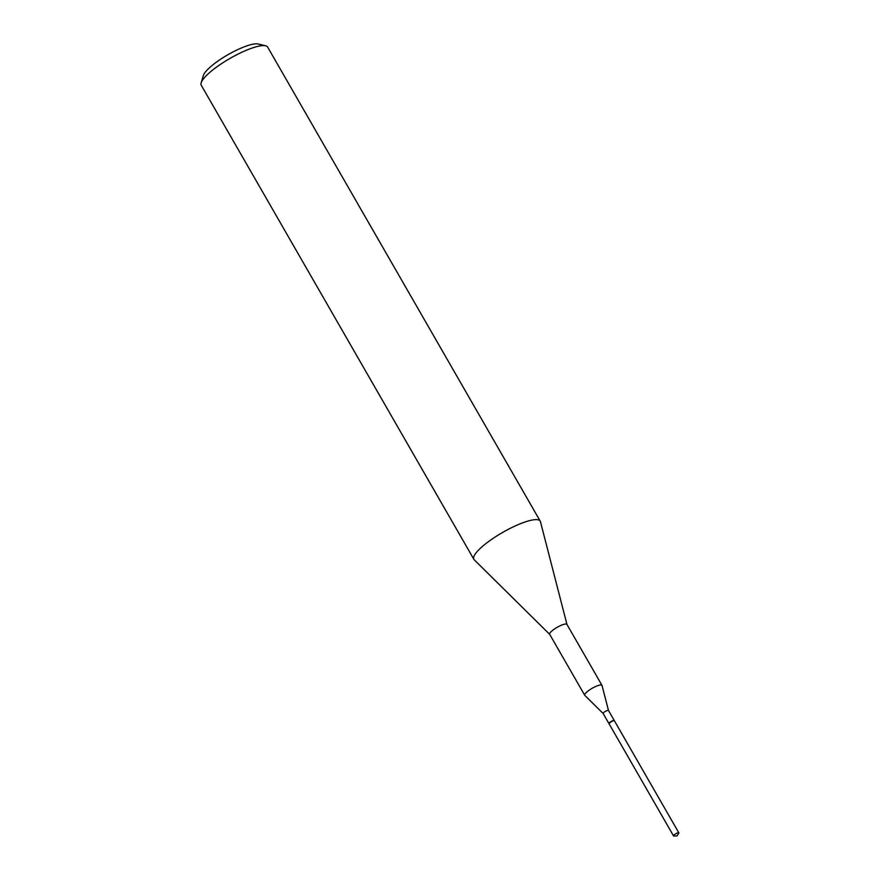 <?xml version="1.0" encoding="UTF-8"?>
<svg xmlns="http://www.w3.org/2000/svg" width="880" height="880" viewBox="0 0 880 880"><rect width="100%" height="100%" fill="white"/><g stroke="black" fill="none" stroke-linecap="round" stroke-linejoin="round"><path stroke-width="1.32" d="M673.893 836A3.058 0.715 -29.9 0 1 673.519 835.879A3.058 0.715 -29.9 0 1 673.959 835.087A3.058 0.715 -29.9 0 1 676.786 833.228A3.058 0.715 -29.9 0 1 678.832 832.821A3.058 0.715 -29.9 0 1 678.755 833.206L677.072 835.901L673.893 836M673.519 835.879L609.092 723.822A3.058 0.715 -29.9 0 1 609.521 723.03A3.058 0.715 -29.9 0 1 612.359 721.182A3.058 0.715 -29.9 0 1 614.405 720.775L678.832 832.821M549.703 634.381L474.21 559.768A38.291 8.943 -29.9 0 1 473.858 559.306L201.267 85.261A38.291 8.943 -29.9 0 1 201.168 82.841L203.379 75.493A32.549 7.601 -29.9 0 1 247.533 45.65A32.549 7.601 -29.9 0 1 258.148 44L265.606 45.782A38.291 8.943 -29.9 0 1 267.641 47.08L540.232 521.136A38.291 8.943 -29.9 0 1 540.452 521.675L566.962 624.448M201.168 82.841A38.291 8.943 -29.9 0 1 253.11 47.718A38.291 8.943 -29.9 0 1 265.606 45.782M473.858 559.306A38.291 8.943 -29.9 0 1 489.346 540.991A38.291 8.943 -29.9 0 1 525.701 521.774A38.291 8.943 -29.9 0 1 540.232 521.136M549.758 634.436A9.955 2.321 -29.9 0 1 549.67 634.315A9.955 2.321 -29.9 0 1 553.696 629.552A9.955 2.321 -29.9 0 1 563.145 624.558A9.955 2.321 -29.9 0 1 566.929 624.393A9.955 2.321 -29.9 0 1 566.984 624.525M584.804 695.376A9.955 2.321 -29.9 0 1 584.716 695.255A9.955 2.321 -29.9 0 1 588.742 690.492A9.955 2.321 -29.9 0 1 598.191 685.498A9.955 2.321 -29.9 0 1 601.975 685.333A9.955 2.321 -29.9 0 1 602.03 685.465L608.476 710.468A3.058 0.715 -29.9 0 0 608.465 710.446A3.058 0.715 -29.9 0 0 607.299 710.501A3.058 0.715 -29.9 0 0 604.395 712.03A3.058 0.715 -29.9 0 0 603.152 713.504A3.058 0.715 -29.9 0 0 603.185 713.537L584.804 695.376M609.07 723.668A3.058 0.715 -29.9 0 1 608.938 723.569A3.058 0.715 -29.9 0 1 610.181 722.106A3.058 0.715 -29.9 0 1 613.085 720.566A3.058 0.715 -29.9 0 1 614.251 720.511A3.058 0.715 -29.9 0 1 614.273 720.676M584.716 695.255L549.67 634.315M608.938 723.569L603.152 713.504M614.251 720.511L608.465 710.446M601.975 685.333L566.929 624.393"/></g></svg>
